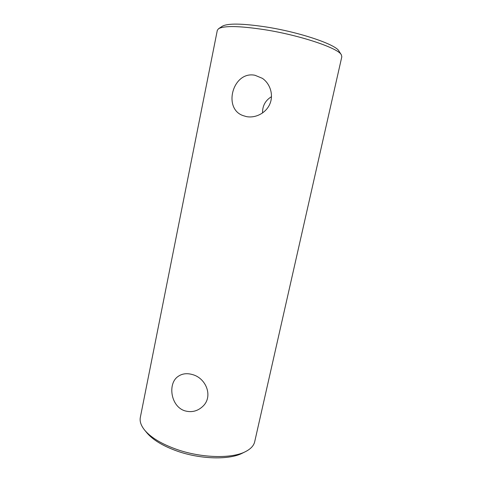 <?xml version="1.0" encoding="UTF-8"?>
<svg xmlns="http://www.w3.org/2000/svg" width="482" height="482" viewBox="0 0 482 482"><rect width="100%" height="100%" fill="white"/><g stroke="black" fill="none" stroke-linecap="round" stroke-linejoin="round"><path stroke-width="0.72" d="M246.386 116.596C255.454 118.385 265.829 113.168 269.781 104.166C273.8 95.123 270.288 83.748 262.389 78.343L255.014 75.276C232.933 70.649 222.564 108.504 242.982 115.578L246.386 116.596M184.955 410.851C191.625 412.67 197.536 411.212 202.687 406.477C213.478 396.71 206.254 378.201 192.523 374.586C186.859 372.954 181.991 373.61 177.918 376.562C167.543 383.642 170.676 406.627 184.955 410.851M218.557 28.709L222.329 26.227C227.793 23.178 242.38 23.419 266.082 26.962C299.943 32.234 335.93 44.531 338.9 51.008L341.34 54.809C338.37 48.188 300.346 35.294 264.534 29.673C239.494 25.901 224.166 25.576 218.557 28.709L217.316 30.312L140.328 417.406C139.545 421.37 141.009 425.642 144.733 430.227C151.065 437.692 161.783 444.103 176.894 449.465C201.609 458.147 231.944 458.786 245.471 451.64C250.736 448.965 253.809 445.657 254.701 441.717L341.822 56.774L341.34 54.809M245.471 451.64L242.35 453.182C229.432 459.991 200.777 459.4 177.43 451.188C163.151 446.109 152.993 440.018 146.95 432.908L144.733 430.227M262.551 112.987C262.413 105.829 265.395 100.389 271.511 96.665"/></g></svg>
